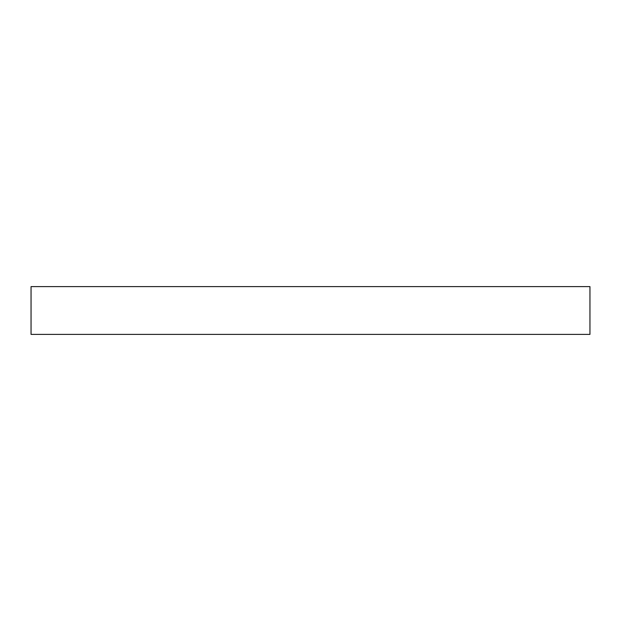 <?xml version="1.0" encoding="UTF-8"?>
<svg xmlns="http://www.w3.org/2000/svg" width="621" height="621" viewBox="0 0 621 621"><rect width="100%" height="100%" fill="white"/><g stroke="black" fill="none" stroke-linecap="round" stroke-linejoin="round"><path stroke-width="0.93" d="M589.95 334.401L589.95 286.599L31.05 286.599L31.05 334.401L589.95 334.401"/></g></svg>
